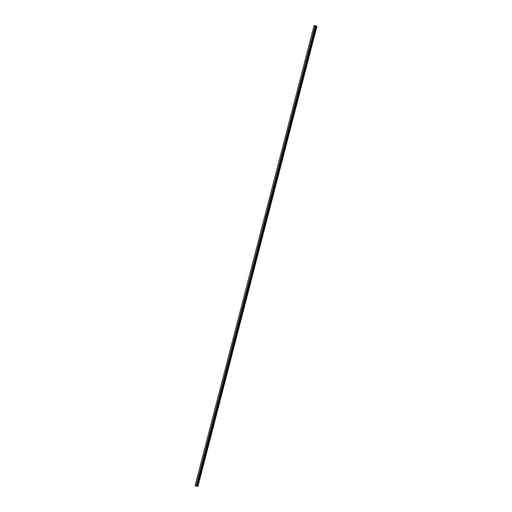 <?xml version="1.0" encoding="UTF-8"?>
<svg xmlns="http://www.w3.org/2000/svg" width="512" height="512" viewBox="0 0 512 512"><rect width="100%" height="100%" fill="white"/><g stroke="black" fill="none" stroke-linecap="round" stroke-linejoin="round"><path stroke-width="0.77" d="M197.92 486.4L196.282 485.99L196.838 486.035L315.834 25.914L315.168 25.69L314.08 25.6L195.085 485.722L197.92 486.4L316.915 26.278L315.808 26.016M196.838 486.035L196.173 485.805L315.168 25.69M196.173 485.805L195.085 485.722M197.254 486.176L316.25 26.054"/></g></svg>
